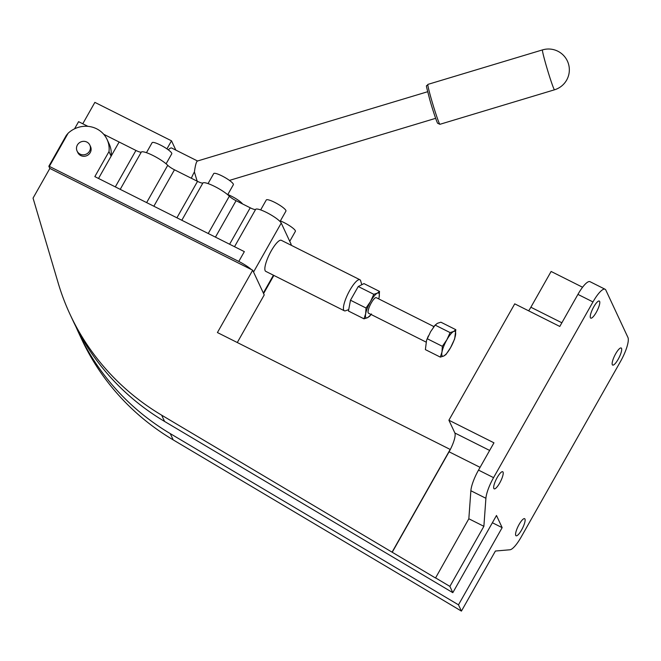 <?xml version="1.0" encoding="UTF-8"?>
<svg xmlns="http://www.w3.org/2000/svg" width="661" height="661" viewBox="0 0 661 661"><rect width="100%" height="100%" fill="white"/><g stroke="black" fill="none" stroke-linecap="round" stroke-linejoin="round"><path stroke-width="0.99" d="M433.798 326.526L376.291 297.673A8.684 2.181 116.6 0 0 370.838 303.705A8.684 2.181 116.6 0 0 368.194 312.86A8.684 2.181 116.6 0 0 368.499 313.198L426.097 342.092M361.79 284.668L360.65 280.776A17.368 4.363 116.6 0 0 360.509 280.413A17.368 4.363 116.6 0 0 359.898 279.735A17.368 4.363 116.6 0 0 349 291.79A17.368 4.363 116.6 0 0 343.72 310.1A17.368 4.363 116.6 0 0 344.323 310.777A17.368 4.363 116.6 0 0 345.604 310.753L348.678 309.621M344.323 310.777L265.755 271.357A17.368 4.363 -63.4 0 1 265.144 270.68A17.368 4.363 -63.4 0 1 270.423 252.37A17.368 4.363 -63.4 0 1 281.33 240.315L359.898 279.735M89.838 145.106L90.524 146.577A7.031 6.676 155 0 1 80.749 155.558A7.031 6.676 155 0 1 77.775 152.526L77.089 151.055A7.031 6.676 155 0 1 86.864 142.065A7.031 6.676 155 0 1 88.161 152.873A7.031 6.676 155 0 1 77.089 151.055M168.332 149.849A13.889 3.487 -63.4 0 1 171.711 148.039L197.54 160.995M191.351 178.263A13.889 3.487 116.6 0 1 194.408 171.943C195.301 165.382 196.292 161.747 197.399 161.036L427.642 91.73M621.538 348.372A9.551 2.396 -63.4 0 1 618.63 358.444A9.551 2.396 -63.4 0 1 612.631 365.07A9.551 2.396 -63.4 0 1 612.301 364.698A9.551 2.396 -63.4 0 1 615.201 354.635A9.551 2.396 -63.4 0 1 621.2 348A9.551 2.396 -63.4 0 1 621.538 348.372M524.966 519.059A9.551 2.396 -63.4 0 1 522.058 529.13A9.551 2.396 -63.4 0 1 516.067 535.765A9.551 2.396 -63.4 0 1 515.729 535.385A9.551 2.396 -63.4 0 1 518.629 525.321A9.551 2.396 -63.4 0 1 524.627 518.687A9.551 2.396 -63.4 0 1 524.966 519.059M599.634 301.433A9.551 2.396 -63.4 0 1 596.726 311.505A9.551 2.396 -63.4 0 1 590.727 318.131A9.551 2.396 -63.4 0 1 590.397 317.759A9.551 2.396 -63.4 0 1 593.297 307.695A9.551 2.396 -63.4 0 1 599.296 301.061A9.551 2.396 -63.4 0 1 599.634 301.433M503.062 472.128A9.551 2.396 -63.4 0 1 500.154 482.191A9.551 2.396 -63.4 0 1 494.155 488.826A9.551 2.396 -63.4 0 1 493.825 488.454A9.551 2.396 -63.4 0 1 496.725 478.382A9.551 2.396 -63.4 0 1 502.724 471.747A9.551 2.396 -63.4 0 1 503.062 472.128M289.749 241.315L295.384 231.35A11.287 2.132 -150.5 0 0 284.065 222.583A11.287 2.132 -150.5 0 0 280.371 220.923M280.049 221.501L285.932 211.099A11.287 2.132 -150.5 0 0 274.612 202.324A11.287 2.132 -150.5 0 0 266.284 199.977L260.665 209.917M242.529 203.935A11.287 2.132 -150.5 0 0 231.482 196.201A11.287 2.132 -150.5 0 0 227.789 194.541M227.698 194.714L233.35 184.716A11.287 2.132 -150.5 0 0 222.03 175.942A11.287 2.132 -150.5 0 0 213.71 173.595L208.05 183.593M166.101 163.804L171.761 153.806A11.287 2.132 -150.5 0 0 160.433 145.04A11.287 2.132 -150.5 0 0 152.113 142.693L146.453 152.683M290.989 245.157L291.113 244.934A14.757 2.784 -150.5 0 0 291.038 244.074L281.239 223.071A14.757 2.784 29.5 0 0 268.292 213.387A14.757 2.784 29.5 0 0 255.65 209.355L234.523 246.702M103.703 134.266L135.935 150.452A7.378 1.388 -150.5 0 0 141.322 152.055A16.079 3.032 29.5 0 1 153.071 155.542A16.079 3.032 29.5 0 1 167.737 165.308A7.378 1.388 -150.5 0 0 174.471 169.786L197.532 181.362A7.378 1.388 -150.5 0 0 202.919 182.957A16.079 3.032 29.5 0 1 214.66 186.452A16.079 3.032 29.5 0 1 229.334 196.21A7.378 1.388 -150.5 0 0 236.068 200.696L250.222 207.794A7.378 1.388 -150.5 0 0 255.65 209.355M74.553 128.821L78.593 121.674L87.913 126.35M403.722 576.689L461.419 611.103L458.486 604.823L170.249 433.599A251.791 239.059 155 0 1 78.75 333.004A251.791 239.059 155 0 1 75.998 326.889M528.66 310.835A16.5 4.14 116.6 0 0 530.874 307.233L551.117 271.464L582.581 287.246M70.14 314.57A251.791 239.059 155 0 1 58.176 282.991L33.05 198.118L49.848 168.431L252.692 270.209L217.419 332.549L450.306 449.505A16.5 4.14 116.6 0 0 454.875 433.005L448.902 420.214L493.957 442.82L478.523 470.103A20.838 5.23 116.6 0 0 470.872 490.743L468.839 518.769L435.525 578.003L161.648 415.158A251.791 239.059 155 0 1 70.14 314.57L73.074 320.849A251.791 239.059 -25 0 0 164.581 421.445L452.818 592.669L449.885 586.39L483.877 526.313L485.909 498.287A20.838 5.23 -63.4 0 1 493.56 477.655L592.975 301.937A20.838 5.23 -63.4 0 1 605.079 289.245A20.838 5.23 -63.4 0 1 605.815 290.055L627.95 337.49A20.838 5.23 -63.4 0 1 620.638 361.228L521.223 536.939A20.838 5.23 -63.4 0 1 509.937 549.778L495.411 551.026L461.419 611.103M605.079 289.245L590.042 281.693A20.838 5.23 116.6 0 0 577.929 294.393L559.793 326.451L514.737 303.845L448.902 420.214M450.306 449.505L450.315 449.513A16.5 4.14 -63.4 0 1 449.067 451.793L392.221 552.274M403.656 576.797L173.182 439.879A251.791 239.059 155 0 1 81.675 339.283L78.75 333.004M252.692 270.209L264.226 294.922L237.291 342.522M392.122 552.075L450.24 449.364M449.885 586.39L435.434 577.805M483.877 526.313L468.839 518.769M452.818 592.669L496.485 515.489L502.153 527.643L458.486 604.823M492.379 522.744L502.153 527.643M251.345 269.531A14.757 2.784 -150.5 0 0 238.795 261.442L49.352 166.39L48.848 166.283L49.848 168.431M175.826 150.097L171.496 140.818L166.944 148.857M379.505 291.402L377.291 293.178L373.787 294.302L358.245 286.51L363.971 283.602L379.505 291.402L379.133 297.128A13.889 3.487 116.6 0 0 377.291 293.178A13.889 3.487 116.6 0 0 370.548 301.482L366.029 308.018L350.487 300.218L358.245 286.51M373.787 294.302L370.548 301.482A13.889 3.487 116.6 0 0 365.657 313.744L363.996 318.825L348.454 311.025L350.487 300.218M366.029 308.018L365.657 313.744A13.889 3.487 116.6 0 0 367.499 317.693L369.714 315.917M378.786 298.929L379.133 297.128A13.889 3.487 116.6 0 1 378.72 298.896M363.996 318.825L367.499 317.693A13.889 3.487 116.6 0 0 370.937 314.413M445.77 354.8L450.562 347.678L454.661 338.936L455.826 329.699L453.611 331.467L450.108 332.599L446.869 339.779L442.349 346.306L441.978 352.032L440.317 357.114L425.378 349.619L426.543 340.382L430.642 331.632L435.169 325.105L433.401 327.063M442.349 346.306L427.411 338.812M440.317 357.114L443.82 355.99L446.035 354.213M450.108 332.599L435.169 325.105L437.384 323.328L440.887 322.196L455.826 329.699M82.774 123.772L94.87 102.372L171.496 140.818M107.057 139.438L109.189 144.007A24.614 23.366 155 0 1 111.122 156.17L108.991 151.6A24.614 23.366 -25 0 0 107.057 139.438A24.614 23.366 -25 0 0 68.1 133.258L66.348 135.307L48.84 166.242M119.129 142.008L111.122 156.17M238.795 261.442L244.347 251.634L94.837 176.611L108.991 151.6M119.129 142.024L98.514 178.462M554.513 89.797A20.838 20.838 0 0 0 557.851 51.219A20.838 20.838 0 0 0 542.499 49.897A20.838 0.992 73.2 0 0 545.738 63.919A20.838 0.992 73.2 0 0 553.918 88.904A20.838 0.992 73.2 0 0 554.513 89.797L439.912 124.301L437.681 123.293C437.053 122.88 432.806 110.453 429.7 99.39C424.932 80.543 426.362 87.764 427.898 84.393A20.838 0.992 73.2 0 0 431.137 98.423A20.838 0.992 73.2 0 0 439.317 123.4A20.838 0.992 73.2 0 0 439.912 124.301M194.408 171.943A13.889 0.661 73.2 0 0 197.218 181.197M173.182 439.879L170.249 433.599M454.875 433.005L489.644 450.447M449.067 451.793L480.076 467.352M530.874 307.233L561.867 322.783M485.909 498.287L470.872 490.743M493.56 477.655L478.523 470.103M592.975 301.937L577.929 294.393M164.581 421.445L161.648 415.158M443.82 355.99A13.889 3.487 116.6 0 0 450.562 347.678A13.889 3.487 116.6 0 0 455.454 335.424A13.889 3.487 116.6 0 0 453.611 331.467A13.889 3.487 116.6 0 0 446.869 339.779A13.889 3.487 116.6 0 0 441.978 352.032A13.889 3.487 116.6 0 0 443.82 355.99M48.881 166.225L66.29 135.447M49.352 166.39L68.1 133.258M250.222 207.794L229.607 244.24M202.919 182.957L181.816 220.262M197.532 181.362L176.917 217.8M229.334 196.21L208.232 233.515M141.322 152.055L120.219 189.352M167.737 165.308L146.635 202.605M236.068 200.696L215.445 237.134M174.471 169.786L153.856 206.224M135.935 150.452L115.32 186.889M253.543 272.026L281.239 223.071M263.342 293.03L273.423 275.207M290.551 244.942L291.038 244.074M542.499 49.897L427.898 84.393M435.649 118.327L229.458 180.403M371.482 313.958L369.449 316.503M426.543 340.382L428.311 335.978M273.861 275.422L263.59 293.575"/></g></svg>

